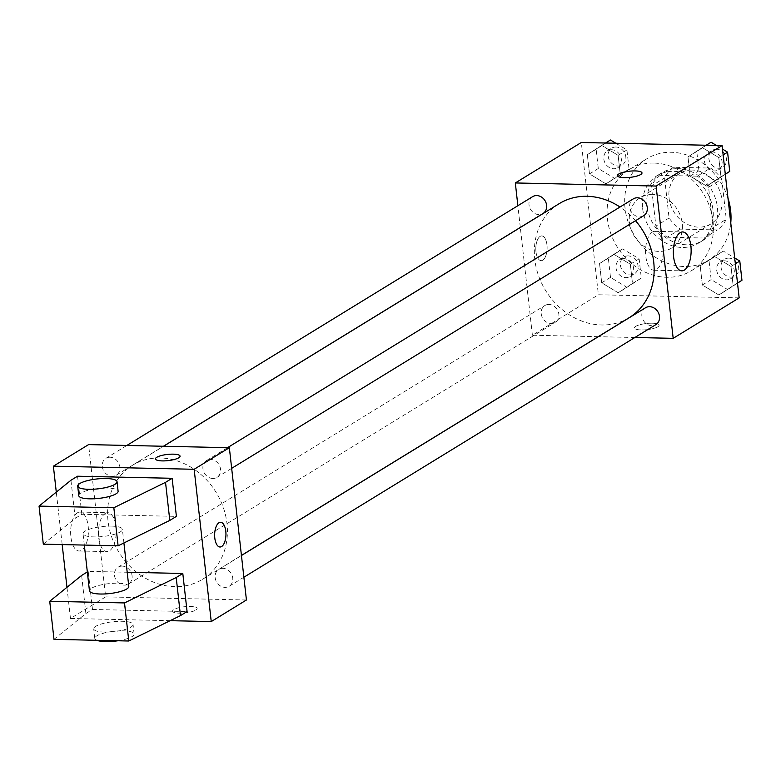 <?xml version="1.0" encoding="UTF-8"?>
<svg xmlns="http://www.w3.org/2000/svg" width="781" height="781" viewBox="0 0 781 781"><rect width="100%" height="100%" fill="white"/><g stroke="black" fill="none" stroke-linecap="round" stroke-linejoin="round"><path stroke-width="0.59" stroke-dasharray="3.9 2.93" d="M652.643 194.323A29.688 25.324 -121.5 0 0 640.322 197.573A29.688 25.324 -121.5 0 0 634.25 236.116A29.688 25.324 -121.5 0 0 671.357 248.182A29.688 25.324 -121.5 0 0 680.612 216.347A29.688 25.324 -121.5 0 0 652.643 194.323M692.23 170.043A29.688 25.324 -121.5 0 0 679.919 173.294A29.688 25.324 -121.5 0 0 673.847 211.836A29.688 25.324 -121.5 0 0 710.954 223.903A29.688 25.324 -121.5 0 0 720.209 192.067A29.688 25.324 -121.5 0 0 692.23 170.043M721.781 179.191L726.281 219.266A38.318 32.695 -121.5 0 1 717.427 229.936L680.388 229.126A38.318 32.695 -121.5 0 1 669.083 218.006L664.592 177.931A38.318 32.695 -121.5 0 1 673.447 167.261L710.485 168.071A38.318 32.695 -121.5 0 1 721.781 179.191L708.582 187.284L713.082 227.359L726.281 219.266M669.083 218.006L655.894 226.09L651.393 186.024L664.592 177.931M673.447 167.261L660.248 175.344L697.287 176.164L710.485 168.071M660.248 175.344A38.318 32.695 -121.5 0 0 651.393 186.024M655.894 226.09A38.318 32.695 -121.5 0 0 667.189 237.219L680.388 229.126M713.082 227.359A38.318 32.695 -121.5 0 1 704.228 238.029L667.189 237.219M708.582 187.284A38.318 32.695 -121.5 0 0 697.287 176.164M647.039 205.92A39.577 33.768 58.5 0 1 661.546 172.952A39.577 33.768 58.5 0 1 711.022 189.041A39.577 33.768 58.5 0 1 702.929 240.431A39.577 33.768 58.5 0 1 647.039 205.92M642.646 208.615A39.577 33.768 -121.5 0 0 698.526 243.135A39.577 33.768 -121.5 0 0 710.866 200.678A39.577 33.768 -121.5 0 0 673.564 171.312A39.577 33.768 -121.5 0 0 657.153 175.647A39.577 33.768 -121.5 0 0 642.646 208.615M704.228 238.029L717.427 229.936M727.98 198.13A59.366 50.658 -121.5 0 0 671.435 152.275A59.366 50.658 -121.5 0 0 646.805 158.777A59.366 50.658 -121.5 0 0 634.65 235.872A59.366 50.658 -121.5 0 0 708.875 260.005A59.366 50.658 -121.5 0 0 730.762 222.917M653.834 163.073A59.366 50.658 -121.5 0 0 629.203 169.565A59.366 50.658 -121.5 0 0 617.058 246.659A59.366 50.658 -121.5 0 0 691.273 270.792A59.366 50.658 -121.5 0 0 709.783 207.111A59.366 50.658 -121.5 0 0 653.834 163.073M618.181 292.748L601.702 282.79L599.544 263.558L613.866 254.284L630.335 264.232L632.493 283.474L618.181 292.748L601.702 282.79L599.544 263.558L613.866 254.284L630.335 264.232L632.493 283.474L618.181 292.748L626.977 287.349L610.498 277.392L608.34 258.16L622.662 248.885L639.141 258.843L641.299 278.075L626.977 287.349M718.832 294.964L702.353 285.006L700.196 265.774L714.517 256.5L730.996 266.458L733.154 285.69L718.832 294.964L702.353 285.006L700.196 265.774L714.517 256.5L730.996 266.458L733.154 285.69L718.832 294.964L727.628 289.566L711.159 279.618L709.002 260.376L723.313 251.101L734.696 257.974M739.168 297.873L598.392 294.769L581.308 142.484M605.958 183.857L589.489 173.899L587.332 154.667L601.643 145.393L618.122 155.351L620.28 174.583L605.958 183.857L589.489 173.899L587.332 154.667L601.643 145.393L618.122 155.351L620.28 174.583L605.958 183.857L614.764 178.468L598.285 168.511L596.128 149.278L610.449 139.994M706.62 186.073L690.14 176.125L687.983 156.883L702.304 147.609L718.784 157.567L720.941 176.799L706.62 186.073L690.14 176.125L687.983 156.883L702.304 147.609L718.784 157.567L720.941 176.799L706.62 186.073L715.416 180.684L698.936 170.727L696.789 151.494L711.1 142.21M598.197 336.689L532.398 335.234L598.392 294.769M532.398 335.234L520.322 227.505M520.312 227.427L517.871 205.706M540.12 236.399A12.369 5.652 91.3 0 0 535.825 249.94A12.369 5.652 91.3 0 0 541.184 260.669A12.369 5.652 91.3 0 0 547.11 248.426A12.369 5.652 91.3 0 0 541.731 235.93A12.369 5.652 91.3 0 0 540.12 236.399A12.369 5.652 91.3 0 0 535.834 249.94A12.369 5.652 91.3 0 0 541.194 260.669A12.369 5.652 91.3 0 0 547.12 248.426A12.369 5.652 91.3 0 0 541.741 235.93A12.369 5.652 91.3 0 0 540.13 236.399M559.284 203.616A66.893 57.072 -121.5 0 0 545.597 290.473A66.893 57.072 -121.5 0 0 629.213 317.662M635.539 220.711A66.893 57.072 -121.5 0 0 620.016 207.014M634.875 337.49L598.334 336.689M645.516 307.763A9.899 8.445 -121.5 0 0 643.485 320.61A9.899 8.445 -121.5 0 0 655.855 324.632M548.965 304.453A9.899 8.445 -121.5 0 0 544.855 305.537A9.899 8.445 -121.5 0 0 542.834 318.394A9.899 8.445 -121.5 0 0 555.203 322.416A9.899 8.445 -121.5 0 0 558.288 311.795A9.899 8.445 -121.5 0 0 548.965 304.453M532.642 196.656A9.899 8.445 -121.5 0 0 530.621 209.503A9.899 8.445 -121.5 0 0 542.99 213.525M643.642 215.741A9.899 8.445 58.5 0 1 639.541 216.825A9.899 8.445 58.5 0 1 630.208 209.484A9.899 8.445 58.5 0 1 633.293 198.872M652.281 323.207A12.369 3.104 -6.4 0 0 634.494 327.961A12.369 3.104 -6.4 0 0 647.127 329.66A12.369 3.104 -6.4 0 0 659.076 325.199A12.369 3.104 -6.4 0 0 652.281 323.207A12.369 3.104 -6.4 0 0 634.494 327.952A12.369 3.104 -6.4 0 0 647.127 329.66A12.369 3.104 -6.4 0 0 659.076 325.189A12.369 3.104 -6.4 0 0 652.281 323.197M641.992 172.913L641.992 172.913A12.369 3.104 173.6 0 1 624.204 177.668A12.369 3.104 173.6 0 1 617.41 175.676A12.369 3.104 173.6 0 1 617.41 175.666L617.41 175.666M652.33 232.074A19.457 8.894 -88.7 0 1 654.859 231.332A19.457 8.894 -88.7 0 1 663.323 250.984A19.457 8.894 -88.7 0 1 654 270.246A19.457 8.894 -88.7 0 1 645.575 253.366A19.457 8.894 -88.7 0 1 652.33 232.074M160.29 457.959A66.893 57.072 -121.5 0 0 132.545 465.271A66.893 57.072 -121.5 0 0 118.849 552.128A66.893 57.072 -121.5 0 0 202.474 579.326A66.893 57.072 -121.5 0 0 223.327 507.572A66.893 57.072 -121.5 0 0 160.29 457.959M212.793 478.48A9.899 8.445 58.5 0 1 203.47 471.138A9.899 8.445 58.5 0 1 206.555 460.526A9.899 8.445 58.5 0 1 218.924 464.549A9.899 8.445 58.5 0 1 216.903 477.396A9.899 8.445 58.5 0 1 212.793 478.48M122.217 566.118A9.899 8.445 -121.5 0 0 118.116 567.201A9.899 8.445 -121.5 0 0 116.086 580.049A9.899 8.445 -121.5 0 0 128.455 584.071A9.899 8.445 -121.5 0 0 131.54 573.459A9.899 8.445 -121.5 0 0 122.217 566.118M110.004 457.227A9.899 8.445 -121.5 0 0 105.904 458.31A9.899 8.445 -121.5 0 0 103.873 471.158A9.899 8.445 -121.5 0 0 116.242 475.18A9.899 8.445 -121.5 0 0 119.327 464.568A9.899 8.445 -121.5 0 0 110.004 457.227M222.878 568.334A9.899 8.445 -121.5 0 0 218.768 569.417A9.899 8.445 -121.5 0 0 216.747 582.265A9.899 8.445 -121.5 0 0 229.116 586.287A9.899 8.445 -121.5 0 0 232.201 575.675A9.899 8.445 -121.5 0 0 222.878 568.334M246.435 599.993L105.66 596.889L88.575 444.604M77.417 512.824A19.457 8.894 91.3 0 0 70.661 534.116A19.457 8.894 91.3 0 0 79.096 550.995A19.457 8.894 91.3 0 0 88.409 531.734A19.457 8.894 91.3 0 0 79.945 512.082A19.457 8.894 91.3 0 0 77.417 512.824M170.151 620.67L70.466 618.474L105.66 596.889M70.466 618.474L66.971 587.312M62.177 544.591L56.291 492.128M105.22 513.439A19.457 8.894 -88.7 0 1 107.749 512.697A19.457 8.894 -88.7 0 1 116.213 532.349A19.457 8.894 -88.7 0 1 106.899 551.601A19.457 8.894 -88.7 0 1 98.465 534.731A19.457 8.894 -88.7 0 1 105.22 513.439M195.846 610.059A12.369 3.104 -6.4 0 0 197.134 608.438A12.369 3.104 -6.4 0 0 184.501 606.73A12.369 3.104 -6.4 0 0 172.552 611.191A12.369 3.104 -6.4 0 0 182.188 613.144A12.369 3.104 -6.4 0 0 195.846 610.059A12.369 3.104 173.6 0 1 182.188 613.134A12.369 3.104 173.6 0 1 172.552 611.191A12.369 3.104 173.6 0 1 184.501 606.72A12.369 3.104 173.6 0 1 197.134 608.428A12.369 3.104 173.6 0 1 195.846 610.049M220.574 522.274L220.564 522.274A12.369 5.652 91.3 0 0 214.795 538.011A12.369 5.652 91.3 0 0 220.017 547.003L220.027 547.003M155.468 458.916L155.468 458.906A12.369 3.104 -6.4 0 0 155.468 458.916A12.369 3.104 -6.4 0 0 168.11 460.624A12.369 3.104 -6.4 0 0 180.06 456.153L180.06 456.153M43.316 544.172L75.22 518.33L81.82 514.279L176.399 516.368M81.82 514.279L77.544 476.215M53.996 639.356L85.89 613.515L92.49 609.463L88.224 571.389L127.196 572.248M92.49 609.463L187.079 611.552M128.787 586.414A19.789 4.969 -6.4 0 0 117.911 583.222A19.789 4.969 -6.4 0 0 89.454 590.827M88.224 571.389L87.335 571.936M111.507 526.111A19.789 4.969 173.6 0 1 122.383 529.303A19.789 4.969 173.6 0 1 93.915 536.908A19.789 4.969 173.6 0 1 83.05 533.716A19.789 4.969 173.6 0 1 111.507 526.111M78.774 495.642A19.789 4.969 173.6 0 1 80.843 493.045A19.789 4.969 173.6 0 1 102.692 488.105A19.789 4.969 173.6 0 1 118.107 491.229M104.586 632.083A19.789 4.969 173.6 0 1 93.72 628.9A19.789 4.969 173.6 0 1 95.79 626.303A19.789 4.969 173.6 0 1 117.638 621.364A19.789 4.969 173.6 0 1 133.053 624.488A19.789 4.969 173.6 0 1 104.586 632.083M117.941 640.762A19.789 4.969 -6.4 0 0 134.117 634.006A19.789 4.969 -6.4 0 0 118.702 630.882A19.789 4.969 -6.4 0 0 96.854 635.822A19.789 4.969 -6.4 0 0 94.784 638.419A19.789 4.969 -6.4 0 0 96.873 640.303M85.89 613.515L81.624 575.441M75.22 518.33L70.944 480.256M716.47 145.461L722.484 149.093M725.305 174.27L715.416 180.684M712.194 151.934A9.899 8.445 -121.5 0 0 708.084 153.017A9.899 8.445 -121.5 0 0 706.063 165.865A9.899 8.445 -121.5 0 0 718.432 169.887A9.899 8.445 -121.5 0 0 721.517 159.275A9.899 8.445 -121.5 0 0 712.194 151.934M690.14 176.125L698.936 170.727M687.983 156.883L696.789 151.494M702.304 147.609L706.18 145.237M718.784 157.567L723.128 154.902M720.941 176.799L725.285 174.134M716.587 149.23A9.899 8.445 -121.5 0 0 712.487 150.313A9.899 8.445 -121.5 0 0 710.466 163.161A9.899 8.445 -121.5 0 0 722.835 167.183A9.899 8.445 -121.5 0 0 725.92 156.571A9.899 8.445 -121.5 0 0 716.587 149.23M737.518 283.161L727.628 289.566M724.407 260.815A9.899 8.445 -121.5 0 0 720.297 261.899A9.899 8.445 -121.5 0 0 718.276 274.746A9.899 8.445 -121.5 0 0 730.645 278.768A9.899 8.445 -121.5 0 0 733.73 268.156A9.899 8.445 -121.5 0 0 724.407 260.815M702.353 285.006L711.159 279.618M700.196 265.774L709.002 260.376M714.517 256.5L723.313 251.101M730.996 266.458L735.351 263.783M733.154 285.69L737.508 283.015M728.81 258.12A9.899 8.445 -121.5 0 0 724.7 259.204A9.899 8.445 -121.5 0 0 722.679 272.052A9.899 8.445 -121.5 0 0 735.048 276.074A9.899 8.445 -121.5 0 0 738.133 265.462A9.899 8.445 -121.5 0 0 728.81 258.12M615.818 143.245L626.918 149.952L629.076 169.184L614.764 178.468M611.533 149.708A9.899 8.445 -121.5 0 0 607.433 150.792A9.899 8.445 -121.5 0 0 605.412 163.649A9.899 8.445 -121.5 0 0 617.781 167.671A9.899 8.445 -121.5 0 0 620.866 157.049A9.899 8.445 -121.5 0 0 611.533 149.708M589.489 173.899L598.285 168.511M587.332 154.667L596.128 149.278M601.643 145.393L605.519 143.021M618.122 155.351L626.918 149.952M620.28 174.583L629.076 169.184M615.936 147.013A9.899 8.445 -121.5 0 0 611.835 148.097A9.899 8.445 -121.5 0 0 609.805 160.945A9.899 8.445 -121.5 0 0 622.174 164.967A9.899 8.445 -121.5 0 0 625.259 154.355A9.899 8.445 -121.5 0 0 615.936 147.013M623.746 258.599A9.899 8.445 -121.5 0 0 619.645 259.683A9.899 8.445 -121.5 0 0 617.625 272.53A9.899 8.445 -121.5 0 0 629.994 276.552A9.899 8.445 -121.5 0 0 633.079 265.94A9.899 8.445 -121.5 0 0 623.746 258.599M601.702 282.79L610.498 277.392M599.544 263.558L608.34 258.16M613.866 254.284L622.662 248.885M630.335 264.232L639.141 258.843M632.493 283.474L641.299 278.075M628.149 255.904A9.899 8.445 -121.5 0 0 624.048 256.988A9.899 8.445 -121.5 0 0 622.018 269.835A9.899 8.445 -121.5 0 0 634.387 273.858A9.899 8.445 -121.5 0 0 637.472 263.246A9.899 8.445 -121.5 0 0 628.149 255.904M679.919 173.294L640.322 197.573M710.954 223.903L671.357 248.182M698.526 243.135L702.929 240.431M657.153 175.647L661.546 172.952M691.273 270.792L708.875 260.005M629.203 169.565L646.805 158.777M654 270.246L681.803 270.851M654.859 231.332L682.662 231.947M202.474 579.326L241.436 555.428M132.545 465.271L163.561 446.254M227.535 447.669L206.555 460.526M231.664 468.346L216.903 477.396M128.455 584.071L555.203 322.416M118.116 567.201L544.855 305.537M116.242 475.18L163.424 446.254M105.904 458.31L126.883 445.443M229.116 586.287L243.887 577.227M218.768 569.417L241.446 555.516M79.096 550.995L106.899 551.601M79.945 512.082L107.749 512.697M123.915 542.971L122.383 529.303M84.319 545.079L83.05 533.716M134.117 634.006L133.053 624.488M94.784 638.419L93.72 628.9M718.432 169.887L722.835 167.183M708.084 153.017L712.487 150.313M730.645 278.768L735.048 276.074M720.297 261.899L724.7 259.204M617.781 167.671L622.174 164.967M607.433 150.792L611.835 148.097M629.994 276.552L634.387 273.858M619.645 259.683L624.048 256.988"/><path stroke-width="1.17" d="M730.762 222.917A59.366 50.658 -121.5 0 0 727.98 198.13M517.871 205.706L515.323 182.949L581.308 142.484L722.083 145.588L739.168 297.873L673.183 338.339L634.875 337.49M620.016 207.014A66.893 57.072 -121.5 0 0 587.029 196.295A66.893 57.072 -121.5 0 0 559.284 203.616L163.561 446.254M241.436 555.428L629.213 317.662A66.893 57.072 -121.5 0 0 635.539 220.711M515.323 182.949L656.099 186.044L673.183 338.339M243.887 577.227L655.855 324.632A9.899 8.445 -121.5 0 0 658.939 314.021A9.899 8.445 -121.5 0 0 649.616 306.679A9.899 8.445 -121.5 0 0 645.516 307.763L241.446 555.516M163.424 446.254L542.99 213.525A9.899 8.445 -121.5 0 0 546.075 202.914A9.899 8.445 -121.5 0 0 536.742 195.572A9.899 8.445 -121.5 0 0 532.642 196.656L126.883 445.443M227.535 447.669L633.293 198.872A9.899 8.445 58.5 0 1 645.672 202.894A9.899 8.445 58.5 0 1 643.642 215.741L231.664 468.346M656.099 186.044L722.083 145.588M680.134 232.689A19.457 8.894 -88.7 0 1 682.662 231.947A19.457 8.894 -88.7 0 1 691.126 251.599A19.457 8.894 -88.7 0 1 681.803 270.851A19.457 8.894 -88.7 0 1 673.378 253.981A19.457 8.894 -88.7 0 1 680.134 232.689M624.204 177.658A12.369 3.104 173.6 0 1 617.41 175.666A12.369 3.104 173.6 0 1 629.359 171.205A12.369 3.104 173.6 0 1 641.992 172.913A12.369 3.104 173.6 0 1 624.204 177.658M617.41 175.666A12.369 3.104 173.6 0 1 629.359 171.205A12.369 3.104 173.6 0 1 641.992 172.913M56.291 492.128L53.381 466.179L88.575 444.604L229.35 447.708L246.435 599.993L211.241 621.578L170.151 620.67M66.971 587.312L62.177 544.591M214.795 538.011A12.369 5.652 -88.7 0 1 220.574 522.274A12.369 5.652 -88.7 0 1 225.953 534.76A12.369 5.652 -88.7 0 1 220.027 547.003A12.369 5.652 -88.7 0 1 214.795 538.011M53.381 466.179L194.157 469.283L229.35 447.708M194.157 469.283L211.241 621.578M220.017 547.003A12.369 5.652 91.3 0 0 225.943 534.76A12.369 5.652 91.3 0 0 220.564 522.274M180.06 456.153A12.369 3.104 -6.4 0 0 170.414 454.2A12.369 3.104 -6.4 0 0 156.766 457.295A12.369 3.104 173.6 0 1 170.424 454.2A12.369 3.104 173.6 0 1 180.06 456.143A12.369 3.104 173.6 0 1 168.11 460.614A12.369 3.104 173.6 0 1 155.468 458.906A12.369 3.104 173.6 0 1 156.766 457.285A12.369 3.104 -6.4 0 0 155.468 458.906M77.544 476.215L172.132 478.294L165.533 482.336L113.841 507.748L39.05 506.098L70.944 480.256L77.544 476.215M39.05 506.098L43.316 544.172L118.107 545.821L169.799 520.41L176.399 516.368L172.132 478.294M127.196 572.248L182.803 573.479L187.079 611.552L180.479 615.594L128.787 641.006L53.996 639.356L49.73 601.282L124.511 602.932L176.203 577.52L182.803 573.479M84.319 545.079L89.454 590.827A19.789 4.969 -6.4 0 0 109.672 593.56A19.789 4.969 -6.4 0 0 128.787 586.414L123.915 542.971M87.335 571.936L81.624 575.441L49.73 601.282M117.043 481.711L118.107 491.229A19.789 4.969 173.6 0 1 98.992 498.376A19.789 4.969 173.6 0 1 78.774 495.642L77.709 486.124A19.789 4.969 173.6 0 1 79.779 483.527A19.789 4.969 173.6 0 1 101.628 478.587A19.789 4.969 173.6 0 1 117.043 481.711A19.789 4.969 173.6 0 1 97.928 488.857A19.789 4.969 173.6 0 1 77.709 486.124M96.873 640.303A19.789 4.969 -6.4 0 0 117.941 640.762M128.787 641.006L124.511 602.932M118.107 545.821L113.841 507.748M180.479 615.594L176.203 577.52M169.799 520.41L165.533 482.336M706.18 145.237L711.1 142.21L716.47 145.461M722.484 149.093L727.58 152.168L729.737 171.4L725.305 174.27M723.128 154.902L727.58 152.168M725.285 174.134L729.737 171.4M734.696 257.974L739.792 261.059L741.95 280.291L737.518 283.161M735.351 263.783L739.792 261.059M737.508 283.015L741.95 280.291M605.519 143.021L610.449 139.994L615.818 143.245"/></g></svg>
